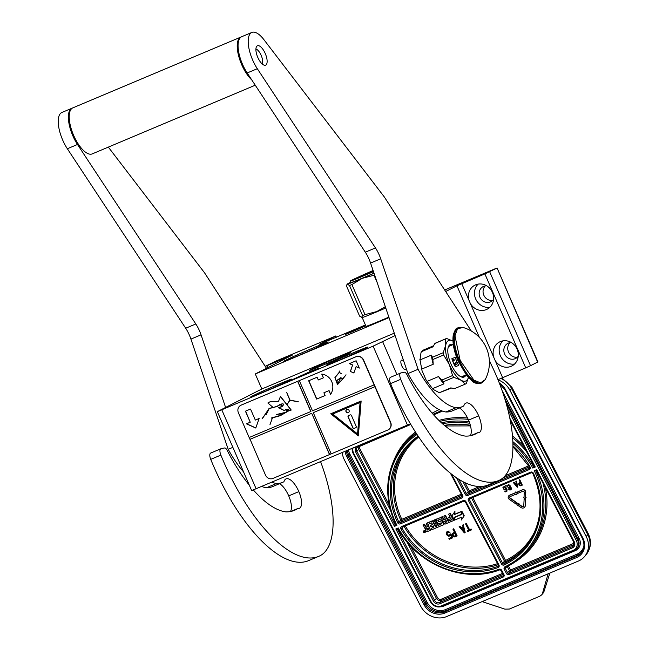 <?xml version="1.0" encoding="UTF-8"?>
<svg xmlns="http://www.w3.org/2000/svg" width="649" height="649" viewBox="0 0 649 649"><rect width="100%" height="100%" fill="white"/><g stroke="black" fill="none" stroke-linecap="round" stroke-linejoin="round"><path stroke-width="0.97" d="M365.793 325.839L353.551 331.185C346.168 334.267 343.727 335.135 346.217 333.805L365.525 325.214M345.146 334.446L346.217 333.805M314.643 347.288A24.273 0.633 156.5 0 1 328.264 341.999A24.273 0.633 156.5 0 1 297.356 356.074A24.273 0.633 156.5 0 1 283.743 361.363A24.273 0.633 156.5 0 1 314.643 347.288M537.64 362.101L497.077 267.972L537.932 361.931L530.525 365.712L525.731 367.861L484.876 273.902L456.937 285.795L445.668 291.523M484.876 273.902L496.785 268.142M497.077 267.972L444.67 289.973M336.077 337.342L335.533 336.085L319.592 344.213L365.419 324.979M335.533 336.085L277.009 360.617L265.214 366.32M265.271 366.409L292.423 355.06L255.284 373.97L261.815 388.986L394.284 333.172M389.027 317.612L255.284 373.97M469.049 300.463L470.355 303.464A13.483 12.363 -116.9 0 0 486.393 309.557A13.483 12.363 -116.9 0 0 487.131 309.216A13.483 12.363 -116.9 0 0 492.234 291.993A13.483 12.363 -116.9 0 0 475.644 284.838A13.483 12.363 -116.9 0 0 474.906 285.179A13.483 12.363 -116.9 0 0 469.049 300.463L461.739 283.645M493.735 357.242L495.041 360.244A13.483 12.363 -116.9 0 0 511.079 366.336A13.483 12.363 -116.9 0 0 511.818 365.995A13.483 12.363 -116.9 0 0 516.92 348.773A13.483 12.363 -116.9 0 0 500.33 341.609A13.483 12.363 -116.9 0 0 499.592 341.958A13.483 12.363 -116.9 0 0 493.735 357.242L470.355 303.464M525.731 367.861L497.978 379.665M485.33 285.868A8.494 7.788 -116.9 0 0 484.04 295.66A8.494 7.788 -116.9 0 0 492.713 300.39M510.017 342.648A8.494 7.788 -116.9 0 0 508.727 352.439A8.494 7.788 -116.9 0 0 517.399 357.169M439.089 409.592L432.145 413.129M410.452 423.805L251.666 490.579L217.342 411.636L373.118 346.152L395.095 335.574M478.167 284.1A13.483 12.363 -116.9 0 0 476.041 299.724A13.483 12.363 -116.9 0 0 489.914 307.22M502.853 340.879A13.483 12.363 -116.9 0 0 500.728 356.504A13.483 12.363 -116.9 0 0 514.608 364M493.565 299.384A8.494 7.788 63.1 0 1 490.912 301.696A8.494 7.788 63.1 0 1 490.449 301.907A8.494 7.788 -116.9 0 1 480 297.404A8.494 7.788 -116.9 0 1 483.221 286.558A8.494 7.788 -116.9 0 1 483.683 286.339A8.494 7.788 63.1 0 1 486.645 285.771M518.251 356.163A8.494 7.788 63.1 0 1 515.598 358.467A8.494 7.788 63.1 0 1 515.136 358.686A8.494 7.788 -116.9 0 1 504.695 354.176A8.494 7.788 -116.9 0 1 507.907 343.329A8.494 7.788 -116.9 0 1 508.37 343.118A8.494 7.788 63.1 0 1 511.331 342.55M217.342 411.636L261.815 388.986M338.202 357.323A22.48 0.592 156.5 0 1 350.809 352.431A22.48 0.592 156.5 0 1 322.196 365.46A22.48 0.592 156.5 0 1 309.589 370.352A22.48 0.592 156.5 0 1 338.202 357.323M279.224 383.997A22.48 0.592 156.5 0 1 291.831 379.105A22.48 0.592 156.5 0 1 263.218 392.134A22.48 0.592 156.5 0 1 250.611 397.026A22.48 0.592 156.5 0 1 279.224 383.997M355.206 351.985A22.48 0.592 156.5 0 1 367.821 347.085A22.48 0.592 156.5 0 1 339.2 360.122A22.48 0.592 156.5 0 1 326.593 365.014A22.48 0.592 156.5 0 1 355.206 351.985M310.709 371.301L292.65 379.527L312.915 371.05L318.667 368.21L310.709 371.301M406.209 368.462A5.095 2.028 -112.8 0 1 405.536 369.508A5.095 2.028 -112.8 0 1 401.747 365.736A5.095 2.028 -112.8 0 1 401.577 360.122A5.095 2.028 -112.8 0 1 403.775 361.258M509.822 496.777A0.982 0.876 -140.2 0 0 510.155 498.026L509.984 498.229A0.982 0.876 39.8 0 1 510.033 496.647L516.434 493.954L516.766 494.595L517.61 492.729L515.712 491.942L516.052 492.583L509.384 495.398A2.418 2.174 -140.2 0 0 509.262 499.308L516.19 504.168L516.912 503.097L509.984 498.229M500.72 378.416A19.981 17.945 39.8 0 1 511.509 388.402L509.936 390.292L586.193 536.528A19.981 17.945 -140.2 0 1 584.652 556.444L586.225 554.554A19.981 17.945 39.8 0 0 587.767 534.646L586.193 536.528M509.936 390.292A19.981 17.945 -140.2 0 0 498.067 379.876M342.25 452.564A19.981 17.945 -140.2 0 0 344.465 460.019L420.722 606.255A19.981 17.945 -140.2 0 0 446.682 616.55L578.389 561.052A19.981 17.945 -140.2 0 0 584.652 556.444M482.126 601.615L504.906 609.143L509.384 609.046L539.806 596.228L541.655 594.882L543.992 591.507L549.865 573.075M543.992 591.507A5.995 5.387 39.8 0 1 543.091 593.162L541.655 594.882M542.491 593.308L548.113 573.813M397.415 529.178L434.579 600.447L433.451 601.136A4.997 4.486 -140.2 0 0 439.941 603.716L503.178 577.066A1.996 1.793 -140.2 0 0 503.957 574.616L501.701 570.284A1.996 1.793 -140.2 0 0 499.178 569.23A80.411 72.234 -140.2 0 1 398.283 527.945L398.194 528.821L397.318 529.211L398.121 528.878M397.399 529.154L395.825 528.976L433.451 601.136M357.039 446.334A4.997 4.486 39.8 0 0 355.741 452.118L394.462 526.363L395.679 524.149M395.922 524.473L395.922 524.652C382.934 495.357 385.401 468.984 403.313 445.522A81.417 73.134 -140.2 0 0 395.922 524.473L396.92 525.333A80.411 72.234 -140.2 0 1 417.072 434.441M535.75 470.866L534.184 470.679A80.411 72.234 -140.2 0 1 504.946 566.796A1.996 1.793 39.8 0 0 504.232 569.222L506.496 573.554A1.996 1.793 39.8 0 0 509.092 574.576L572.321 547.934A4.997 4.486 39.8 0 0 574.276 541.801L536.65 469.641L536.536 470.533L535.66 470.923L536.472 470.582M512.953 443.494A80.411 72.234 -140.2 0 1 532.821 468.067L534.013 465.868M509.903 418.354L535.287 467.029L534.265 466.363L510.309 420.422M425.273 532.229A1.022 0.917 -140.2 0 0 425.517 531.069A1.022 0.917 -140.2 0 0 423.756 530.963M427.561 526.501L426.636 526.891A0.641 0.576 -140.2 0 1 425.801 526.558L424.519 524.1L423.221 524.643L424.405 527.791A0.957 0.86 -140.2 0 0 425.647 528.286A0.957 0.86 -140.2 0 0 425.273 529.462L426.271 531.369A0.641 0.576 -140.2 0 0 427.099 531.701L430.717 530.176L427.878 524.465L431.569 522.883L432.688 524.562L430.319 525.552L431.017 526.899L433.386 525.901L433.97 527.029L431.155 528.473L431.804 529.722L443.235 524.903A0.641 0.576 -140.2 0 0 443.486 524.116L442.018 521.309A0.641 0.576 -140.2 0 0 441.19 520.977L438.513 521.845L437.832 520.271L441.523 518.689L444.395 523.735A0.641 0.576 -140.2 0 0 445.23 524.059L453.026 520.774A0.641 0.576 -140.2 0 0 453.278 519.995L449.944 513.602L448.646 514.154L450.219 517.172L447.242 518.421L447.948 519.768L450.917 518.51L451.412 519.938L448.126 521.325L445.149 515.622L443.851 516.166L445.425 519.192L443.721 519.906L442.44 517.448A0.641 0.576 -140.2 0 0 441.604 517.115L436.298 519.354A0.641 0.576 -140.2 0 0 436.047 520.141L437.734 523.386A0.641 0.576 -140.2 0 0 438.57 523.719L441.247 522.843L441.726 523.767L438.326 525.236L435.349 519.533L434.051 520.084L436.745 526.12L435.438 526.663L432.761 521.52A0.641 0.576 -140.2 0 0 431.926 521.196L426.62 523.435A0.641 0.576 -140.2 0 0 426.369 524.214L427.65 526.68L426.352 527.223A0.641 0.576 39.8 0 1 425.525 526.899L424.235 524.433L422.937 524.984M436.647 525.941L435.722 526.331L433.037 521.188A0.641 0.576 -140.2 0 0 432.21 520.855L426.896 523.094A0.641 0.576 -140.2 0 0 426.596 523.443M436.574 519.013A0.641 0.576 -140.2 0 0 436.274 519.362L441.604 517.115M445.336 519.013L444.005 519.573L442.715 517.107A0.641 0.576 -140.2 0 0 441.888 516.782M451.526 519.671L448.402 520.985L445.433 515.282L443.851 516.166M450.13 516.993L447.242 518.421M453.326 520.433A0.641 0.576 -140.2 0 0 453.554 519.654L450.228 513.262L448.646 514.154M443.535 524.554A0.641 0.576 -140.2 0 0 443.77 523.784L442.302 520.969A0.641 0.576 -140.2 0 0 441.466 520.636L439.105 521.634L438.091 520.174M433.986 527.061L431.155 528.473M432.591 524.376L430.319 525.552M430.717 530.176L427.861 524.7M461.504 514.332L454.746 517.099M464.246 515.785L463.97 516.125L461.585 511.566L461.496 514.552L454.738 517.399L454.649 520.092L461.415 517.245L461.325 520.019L464.246 515.785L461.869 511.225L454.86 514.178L454.941 511.444L452.02 515.679L454.381 520.206L454.47 517.212L461.228 514.365L461.317 511.68L454.576 514.519L454.665 511.777M468.724 530.03L467.175 530.809L467.564 531.547L471.361 529.949L470.971 529.211L469.373 529.884L466.128 523.662L465.528 523.913L468.773 530.136L467.175 530.809M471.361 529.949L471.142 529.008L469.543 529.681L466.298 523.459L465.528 523.913M463.029 527.004L461.228 527.767L459.906 526.152L459.135 526.607L464.368 532.902L465.163 532.561L463.135 524.927L462.534 525.179L463.061 527.126L461.066 527.962L459.735 526.355L459.135 526.607M465.163 532.561L463.305 524.725L462.534 525.179M454.511 532.221L452.345 533.446L452.629 535.855L454.203 536.999L457.172 535.928L453.546 528.967L452.945 529.219L454.568 532.326L452.345 533.446M457.172 535.928L453.708 528.765L452.945 529.219M452.678 537.826L450.836 533.77L448.881 535.449L447.518 534.938L446.901 533.754L447.331 532.488L449.976 532.634L448.126 531.426L446.95 531.742L446.261 532.756L446.763 534.898L448.686 536.252L449.862 535.936L450.552 534.922L451.793 537.291L448.897 538.516L449.278 539.254L452.678 537.826L450.666 533.973L449.968 534.265M451.736 537.185L448.897 538.516M450.284 535.579L450.601 535.011M449.976 532.634L448.297 531.223L446.528 532.099M449.814 534.825L448.118 535.092L447.202 534.038L447.161 532.651M523.573 506.212A1.395 1.257 -140.2 0 1 521.885 506.269L518.6 503.957L518.957 503.421L516.888 503.867L517.342 505.774L517.732 505.246M524.676 507.137A2.839 2.547 -140.2 0 0 525.309 505.595L525.528 499.113L524.149 498.919L523.759 505.603A1.395 1.257 39.8 0 1 521.715 506.471L518.429 504.159L518.794 503.624L516.888 503.867M526.112 497.669L525.585 497.377L525.763 492.218A2.418 2.174 -140.2 0 0 522.348 489.8L517.618 491.926L518.275 493.175L522.834 491.252A0.982 0.876 39.8 0 1 524.214 492.234L524.043 497.394L523.354 497.296L524.684 498.83L526.112 497.669L525.422 497.58L525.593 492.421A2.418 2.174 -140.2 0 0 522.177 490.003L517.618 491.926M524.051 497.166L523.354 497.296M516.19 504.168L517.083 502.894L510.155 498.026M515.996 492.477L509.546 495.195A2.418 2.174 -140.2 0 0 508.711 495.852M516.766 494.595L517.78 492.526L515.712 491.942M520.328 482.304L518.738 483.245L518.957 485.046L520.133 485.906L522.331 485.119L519.606 479.895L519.168 480.082L520.384 482.418L518.738 483.245M522.331 485.119L519.776 479.692L519.168 480.082M516.206 482.824L514.933 483.359L513.943 482.15L513.327 482.54L517.237 487.269L517.821 487.018L516.279 481.298L515.841 481.485L516.239 482.937L514.762 483.562L513.773 482.353L513.327 482.54M517.821 487.018L516.45 481.096L515.841 481.485M511.047 489.735L511.258 487.894L510.041 485.557L508.605 484.535L507.129 485.695L508.41 488.137L509.749 488.113L510.268 487.221L510.682 489.216L508.767 489.346L510.009 490.173L511.242 489.249L510.349 486.507L508.978 484.917L507.331 485.201M510.057 487.845L510.333 487.334M506.228 486.206L506.106 485.452L505.571 485.809L506.228 486.206L505.571 485.809M506.837 491.512L507.047 489.662L505.831 487.334L504.395 486.312L502.918 487.464L504.2 489.914L505.539 489.89L506.058 488.989L506.471 490.985L504.557 491.115L505.798 491.95L507.031 491.025L506.139 488.283L504.768 486.685L503.121 486.977M506.463 490.993L504.557 491.115M505.847 489.622L506.123 489.111M425.233 531.401A1.022 0.917 -140.2 0 0 423.513 532.131A1.022 0.917 -140.2 0 0 425.233 531.401M435.349 519.533L433.767 520.417M438.326 525.236L438.043 525.568L435.073 519.873M441.726 523.767L438.043 525.568M461.325 520.019L463.97 516.125M517.342 505.774L517.707 505.23L520.993 507.542A2.839 2.547 -140.2 0 0 525.138 505.798L525.357 499.308L523.978 499.122M509.303 488.981L508.767 489.346M509.627 489.257L509.132 489.184M509.96 489.387L509.457 489.46M510.244 489.403L509.798 489.589M510.682 489.216L510.073 489.606M424.405 532.521L423.659 531.304L424.511 531.62L424.397 530.996L425.046 532.245L424.592 532.18M426.515 528.797L428.348 528.018L429.054 529.357L427.415 530.046L426.515 528.797M444.419 521.252L446.123 520.53L446.699 521.901L445.319 522.502L444.419 521.252M461.471 528.513L463.272 527.759L464.457 532.139L461.471 528.513M455.03 533.218L456.19 535.441L453.911 536.22L452.905 534.289L455.03 533.218M520.725 483.083L521.601 484.746L519.914 485.322L519.159 483.878L520.725 483.083M515.071 483.976L516.401 483.416L517.294 486.693L515.071 483.976M507.883 487.139L507.583 486.044L508.37 485.306L509.733 486.361L509.692 487.326L509.011 487.748L507.713 486.807M503.673 488.908L503.648 487.302L504.443 487.099L505.352 487.797L505.587 488.786L504.8 489.524L503.502 488.575M428.957 529.178L427.415 530.046M426.888 528.635L427.691 529.714M446.731 521.691L445.319 522.502M444.792 521.09L445.603 522.169M464.295 531.531L461.723 528.408M456.133 535.336L454.292 536.244M454.462 536.042L453.911 536.22M454.081 536.017L453.562 536.009M453.724 535.806L453.229 535.603M453.4 535.401L452.994 535.157M521.545 484.641L520.198 485.338M520.36 485.136L519.914 485.322M520.084 485.119L519.654 485.16M519.817 484.957L519.403 484.86M517.131 486.085L515.314 483.87M509.692 487.334L509.011 487.748M509.181 487.545L508.735 487.732M508.905 487.529L508.394 487.602M508.565 487.399L508.135 487.44M505.482 489.103L504.8 489.524M504.971 489.322L504.524 489.5M504.695 489.297L504.184 489.37M504.354 489.176L503.924 489.216M424.714 531.612L424.308 532.002M374.611 274.981A29.968 0.787 156.5 0 1 374.002 275.249L377.158 282.518M374.027 273.261A26.974 0.706 156.5 0 1 362.272 278.316L374.002 275.249M385.774 307.999A26.471 0.69 156.5 0 1 377.02 311.739A26.471 0.69 -23.5 0 1 362.207 317.523L359.611 316.136L346.525 286.055L347.329 284.189L349.511 285.503A29.968 0.787 -23.5 0 0 351.92 284.554L362.272 278.316A26.974 0.706 -23.5 0 1 347.329 284.189L346.915 284.465M388.978 317.483A26.074 0.681 156.5 0 1 381.141 320.825A26.074 0.681 -23.5 0 1 366.531 326.52L366.012 326.309A26.471 0.69 -23.5 0 0 380.841 320.533A26.471 0.69 156.5 0 0 388.856 317.11M362.174 317.523L365.995 326.301A26.471 0.69 -23.5 0 0 366.012 326.309M361.566 317.45L362.588 315.584A29.968 0.787 -23.5 0 0 364.998 314.635L376.728 311.569L385.319 306.669M364.998 314.635L351.92 284.554M362.588 315.584L349.511 285.503M350.922 282.128A26.974 0.706 -23.5 0 0 347.15 284.148A26.974 0.706 -23.5 0 0 347.329 284.189M373.443 271.517A17.977 0.471 156.5 0 1 364.835 275.225A17.977 0.471 -23.5 0 1 354.743 279.135A17.977 0.471 -23.5 0 1 373.143 270.633M373.102 270.511A22.674 0.592 -23.5 0 0 350.444 281.009L351.077 282.477A22.674 0.592 -23.5 0 0 363.797 277.537A22.674 0.592 156.5 0 0 373.994 273.156M350.444 281.009A22.674 0.592 -23.5 0 0 363.164 276.076A22.674 0.592 156.5 0 0 373.483 271.639M451.542 388.061L439.316 392.718L432.956 389.278L426.142 380.119L427.091 381.385L438.57 376.542L441.807 380.079A24.67 9.832 67.2 0 0 443.137 381.872L453.894 377.337L460.912 380.168A21.977 8.762 67.2 0 0 465.998 380.874A21.977 8.762 67.2 0 0 468.391 377.604M468.424 377.637L466.193 383.64A24.67 9.832 -112.8 0 1 465.755 383.908A24.67 9.832 -112.8 0 1 465.495 384.021A24.67 9.832 -112.8 0 1 465.284 384.103L454.527 388.637A24.67 9.832 67.2 0 0 454.738 388.556A24.67 9.832 67.2 0 0 454.949 388.459M452.953 340.96A21.977 8.762 67.2 0 0 445.733 345.268L445.644 338.924L434.887 343.459L432.956 346.842L421.477 351.677L420.974 352.764L420.017 359.919L431.496 355.084L432.437 357.258L443.194 352.723A24.67 9.832 67.2 0 0 443.624 354.979L449.4 364.689L452.564 375.544A24.67 9.832 67.2 0 0 453.894 377.337M426.142 380.119L422.02 370.644L419.846 359.124M449.4 364.689A21.977 8.762 67.2 0 1 445.733 345.268L443.194 352.723M421.477 351.677L423.326 350.087L433.5 345.795M453.562 341.293L446.553 338.462A24.67 9.832 -112.8 0 0 446.342 338.543L435.584 343.078A24.67 9.832 -112.8 0 0 434.887 343.459M443.137 381.872L443.997 383.835L432.518 388.678L432.956 389.278M439.316 392.718L450.804 387.883L454.527 388.637M449.416 364.73A21.977 8.762 67.2 0 0 460.912 380.168L465.284 384.103M432.518 388.678L427.091 381.385M441.807 380.079L452.564 375.544M422.02 370.644L421.745 369.094L433.232 364.259L432.867 359.514L443.624 354.979M421.745 369.094L420.017 359.919M433.232 364.259A22.975 9.159 -112.8 0 1 431.496 355.084M432.867 359.514A24.67 9.832 -112.8 0 1 432.437 357.258M445.644 338.924A24.67 9.832 -112.8 0 1 446.342 338.543M453.189 344.554A17.685 7.05 -112.8 0 0 450.365 344.432A17.685 7.05 -112.8 0 0 450.941 363.927A17.685 7.05 67.2 0 0 464.1 377.02A17.685 7.05 67.2 0 0 465.982 374.927M438.57 376.542A22.975 9.159 67.2 0 0 443.997 383.835M463.102 377.247A17.685 7.05 67.2 0 0 464.124 375.714M449.514 344.992A17.685 7.05 -112.8 0 1 451.331 345.333M462.283 377.199A20.078 8.007 67.2 0 0 462.348 376.842A0.998 0.868 -153.6 0 0 462.794 377.247M255.244 85.206L92.231 153.894A24.97 9.954 -112.8 0 1 73.645 135.398A24.97 9.954 67.2 0 1 72.842 107.864L240.852 37.074A24.97 9.954 67.2 0 0 241.655 64.608A24.97 9.954 -112.8 0 0 251.755 79.908M241.282 36.92A24.97 9.954 67.2 0 0 240.852 37.074M255.909 49.024A8.494 3.383 67.2 0 1 256.533 49.267A8.494 3.383 67.2 0 1 261.166 55.352A8.494 3.383 -112.8 0 1 262.472 63.367A8.494 3.383 -112.8 0 1 262.212 63.975M471.296 331.014L384.33 196.972L263.9 39.646A24.97 9.954 67.2 0 0 251.828 32.45L241.696 36.717A24.97 9.954 67.2 0 0 247.18 72.972L365.33 252.201A19.981 7.966 67.2 0 1 370.579 263.064L407.937 373.564A69.127 27.558 67.2 0 0 445.871 411.985L456.004 407.718A89.505 35.679 67.2 0 0 462.51 406.574A89.505 35.679 67.2 0 0 463.435 406.144A89.505 35.679 67.2 0 0 463.775 405.966A17.182 6.847 -112.8 0 1 465.885 403.11A17.182 6.847 -112.8 0 1 478.678 415.839A15.187 6.052 -112.8 0 1 479.327 432.502A15.187 6.052 -112.8 0 1 479.165 432.575A15.187 6.052 -112.8 0 1 477.656 432.729A119.87 47.783 -112.8 0 1 475.539 433.986A119.87 47.783 -112.8 0 1 474.297 434.554A119.87 47.783 -112.8 0 1 465.179 436.079A99.492 39.662 -112.8 0 1 406.964 374.676A3.999 1.59 67.2 0 0 404.359 372.218L400.798 372.972A5.995 2.393 67.2 0 0 400.628 373.029A5.995 2.393 67.2 0 0 400.693 379.324A127.861 50.971 67.2 0 0 498.627 480.552A127.861 50.971 67.2 0 0 499.949 479.944A95.898 38.226 67.2 0 0 489.37 360.925M470.647 435.682L477.656 432.729M459.354 407.905A17.182 6.847 -112.8 0 1 468.546 420.106A15.187 6.052 -112.8 0 1 470.282 435.755M445.871 411.985A89.505 35.679 67.2 0 0 452.377 410.841L462.51 406.574M400.693 379.324L390.56 383.6A127.861 50.971 67.2 0 0 488.494 484.827L498.627 480.552M390.56 383.6A5.995 2.393 -112.8 0 1 390.495 377.296A5.995 2.393 -112.8 0 1 390.666 377.239M407.937 373.564L418.07 369.297A69.127 27.558 67.2 0 0 456.004 407.718M251.828 32.45A24.97 9.954 67.2 0 0 257.312 68.705L375.463 247.934A19.981 7.966 -112.8 0 1 380.712 258.797L418.07 369.297M257.329 45.819A10.522 4.194 -112.8 0 1 257.434 45.771A10.522 4.194 -112.8 0 1 265.327 53.697A10.522 4.194 -112.8 0 1 265.717 65.111A10.522 4.194 -112.8 0 1 265.603 65.16A10.522 4.194 -112.8 0 1 257.718 57.234A10.522 4.194 -112.8 0 1 257.329 45.819M261.774 486.466A69.127 27.558 67.2 0 0 266.398 487.764L276.531 483.497A89.505 35.679 67.2 0 0 282.68 482.345A89.505 35.679 67.2 0 0 283.605 481.915A89.505 35.679 67.2 0 0 283.946 481.736A17.182 6.847 -112.8 0 1 286.055 478.881A17.182 6.847 -112.8 0 1 298.848 491.609A15.187 6.052 -112.8 0 1 299.497 508.272A15.187 6.052 -112.8 0 1 299.335 508.345A15.187 6.052 -112.8 0 1 297.826 508.5A119.87 47.783 -112.8 0 1 295.709 509.757A119.87 47.783 -112.8 0 1 294.468 510.325A119.87 47.783 -112.8 0 1 285.836 511.866A99.492 39.662 -112.8 0 1 253.37 489.987M290.817 511.453L297.826 508.5M279.524 483.675A17.182 6.847 -112.8 0 1 288.716 495.877A15.187 6.052 -112.8 0 1 290.452 511.526M266.398 487.764A89.505 35.679 67.2 0 0 272.548 486.612L282.68 482.345M72.428 108.067A24.97 9.954 67.2 0 0 71.998 108.221L61.866 112.488A24.97 9.954 67.2 0 0 67.35 148.743L185.687 328.24A19.981 7.966 67.2 0 1 190.928 339.103L228.188 449.319A69.127 27.558 67.2 0 0 243.562 471.937M249.33 485.201A99.492 39.662 -112.8 0 1 227.215 450.422A3.999 1.59 67.2 0 0 224.611 447.964L220.968 448.743A5.995 2.393 67.2 0 0 220.798 448.8A5.995 2.393 67.2 0 0 220.863 455.095L210.73 459.37A127.861 50.971 67.2 0 0 308.673 560.598L318.797 556.323A127.861 50.971 67.2 0 0 320.119 555.714A95.898 38.226 67.2 0 0 320.598 461.682M210.73 459.37A5.995 2.393 -112.8 0 1 210.665 453.067A5.995 2.393 -112.8 0 1 210.836 453.01M271.907 482.199A69.127 27.558 67.2 0 0 276.531 483.497M228.188 449.319L232.869 447.348M71.998 108.221A24.97 9.954 67.2 0 0 77.482 144.476L195.811 323.973A19.981 7.966 -112.8 0 1 201.06 334.835L225.592 407.402M266.479 368.275L204.5 272.742L108.334 147.112M220.863 455.095A127.861 50.971 67.2 0 0 318.797 556.323M455.987 363.919L456.425 364.779L456.961 364.081L456.369 364.649M456.442 364.77L456.831 364.008M463.159 327.502A36.563 36.563 0 0 1 485.152 379.697L480.568 382.853L473.916 380.119L460.157 360.422L454.957 335.817L457.569 328.702L463.159 327.502L457.756 327.988A29.968 11.95 -112.8 0 0 458.721 361.031A29.968 11.95 -112.8 0 0 481.031 383.226C473.113 384.403 472.521 380.849 467.41 376.509L458.162 361.25C453.894 351.125 452.248 342.453 453.221 335.233C454.779 330.114 456.296 327.704 457.756 327.988M451.85 358.71A16.485 6.571 67.2 0 0 453.391 362.864A16.485 6.571 67.2 0 0 455.363 366.79L458.738 365.363A16.485 6.571 67.2 0 1 456.766 361.436A16.485 6.571 67.2 0 1 455.225 357.291L451.85 358.71L455.363 366.79M462.226 376.525A17.482 6.969 -112.8 0 1 461.893 377.11M457.091 363.992L457.269 362.921L456.498 362.791L457.334 363.286L456.904 364.016L457.44 363.367L456.474 362.807M455.574 362.807L456.434 362.864L455.509 362.677L455.768 363.813L455.525 362.929M455.89 363.764L455.549 362.913M456.304 362.767L455.517 362.669M455.03 363.042L454.276 363.359L454.99 363.635L455.03 363.042L454.276 363.359M455.046 363.61L455.006 363.051M455.249 364.284L455.338 363.789L454.665 363.951L454.933 364.397L455.403 363.967L454.787 363.846M455.566 364.267L454.844 364.673L455.63 364.9L455.087 365.225L455.817 364.916L455.03 364.876L455.566 364.267L454.811 364.592M455.817 364.916L455.046 364.86L455.541 364.284M453.424 360.268A0.503 0.454 -116.9 0 0 454.268 359.911A0.503 0.454 -116.9 0 0 453.424 360.268M455.071 365.136L455.63 364.9M455.314 364L454.722 364.13L455.314 364M388.191 429.841A5.995 5.492 -116.9 0 0 388.297 429.784A5.995 5.492 -116.9 0 0 390.649 422.312L363.57 360.033A5.995 5.492 -116.9 0 0 356.114 356.674L241.298 405.057A5.995 5.492 -116.9 0 0 240.974 405.203A5.995 5.492 -116.9 0 0 240.868 405.26M374.911 386.699L313.272 412.667L331.193 453.878L387.761 430.044A5.995 5.492 -116.9 0 0 388.086 429.898A5.995 5.492 -116.9 0 0 390.438 422.418L363.359 360.146A5.995 5.492 -116.9 0 0 355.903 356.788L297.794 381.255L310.936 411.482L249.159 437.515L238.41 412.796A5.995 5.492 -116.9 0 1 240.755 405.317L240.974 405.203M249.305 437.458L265.482 475.068A5.995 5.492 -116.9 0 0 272.937 478.427L331.193 453.87M297.794 381.255L241.087 405.163A5.995 5.492 -116.9 0 0 240.755 405.317M359.311 368.105L356.123 360.779L349.373 363.627L352.585 365.071L350.355 371.431L353.867 373.013L356.098 366.661L359.311 368.105M316.639 399.086L325.084 395.533L323.892 392.783L328.954 390.649L330.584 394.405C335.858 386.423 331.477 375.422 321.75 374.075L323.38 377.832L318.31 379.965L317.118 377.215L308.673 380.776L316.639 399.086L325.076 395.517M346.055 374.838L342.68 378.919L340.782 377.661L336.888 380.419L337.439 384.427L335.022 377.621L339.216 372.51L341.131 373.54L339.322 372.388L339.265 371.058L339.143 372.404L334.925 377.54L337.504 384.541L336.977 380.517L340.847 377.775L342.745 379.024L346.055 374.838M337.699 384.167L342.729 379.073L337.788 384.281M299.335 380.622L312.477 410.841L374.108 384.873M313.272 412.667L375.049 386.634M358.353 435.933L361.136 400.985L330.747 413.786L358.353 435.933M250.1 439.276L311.731 413.308L329.651 454.519M329.505 454.592L311.731 413.308M249.954 439.349L311.585 413.381M246.425 423.829L255.779 428.04L259.138 418.467L255.317 420.073L250.522 409.04L245.436 411.182L250.238 422.215L246.425 423.829M289.13 410.598L280.425 415.636L271.566 418.143M273.115 407.442L269.124 408.367L262.253 418.751L265.701 413.786L266.058 414.971L269.205 408.554L277.188 406.469L281.114 404.116L282.274 406.323L278.632 407.572L284.44 410.663L286.12 409.438L288.562 409.3L287.556 409.608L287.361 411.45L286.055 412.229L276.45 414.508L282.566 413.697L279.792 415.563L271.558 417.948M291.247 410.038L280.538 396.482M278.599 401.277L269.854 401.869L267.859 402.98L273.132 407.467L277.009 406.339L280.206 404.303L282.007 406.688L278.64 407.799L284.262 410.533L285.941 409.308L289.089 410.606L291.133 410.095L280.409 396.547L278.567 401.293L269.854 401.869M269.992 424.6L272.483 417.802M286.826 404.611L289.989 400.303L298.28 401.715L290.014 400.117L286.728 392.548L289.835 400.182L287.101 404.684M297.648 381.328L310.79 411.547M356.098 366.661L359.238 367.934M350.355 371.431L353.908 372.899M352.585 365.071L350.492 371.358M349.527 363.562L352.723 365.006M308.827 380.712L316.785 399.013M323.38 377.832L321.945 374.124M328.954 390.649L330.674 394.211M323.892 392.783L329.1 390.576M339.143 372.404L334.998 377.499L337.512 384.533M340.952 377.726L342.753 379.016M339.33 371.025L339.216 372.364M339.216 372.51L341.196 373.508M345.99 374.806L342.68 378.919M340.855 377.629L337.439 384.427M342.583 379.097L337.772 384.135M330.893 413.721L358.37 435.763M246.579 423.765L255.82 427.926M250.238 422.215L245.582 411.117M272.84 417.68L280.652 415.514M283.848 413.332L282.566 413.697M282.623 413.673L280.482 415.173M273.051 417.348L271.615 417.924M276.49 414.703L286.753 412.074M286.055 409.251L284.343 410.493L285.982 409.284M278.827 407.702L282.015 406.68M277.099 406.282L280.36 404.23L277.091 406.298M269.197 408.335L266.049 414.954M269.205 408.554L277.261 406.428M280.522 404.376L282.274 406.323M278.681 407.548L284.505 410.622M286.12 409.438L286.736 411.847M287.361 411.45L287.637 409.787L288.764 409.446C289.235 410.322 288.829 410.955 287.539 411.336M282.477 406.193L281.333 404.035C283.816 403.5 284.181 404.23 282.42 406.217M287.677 409.551L287.418 411.417M281.171 404.092L282.331 406.29M265.749 413.502L262.123 418.646M289.835 400.182L286.963 404.538M286.696 392.564L289.981 400.117M289.989 400.303L298.272 401.812M332.742 414.013L360.211 402.437L357.696 434.035L332.742 414.013M287.637 409.787L288.821 409.422M332.604 414.086L360.211 402.437M360.073 402.51L357.558 434.108M349.057 410.428A1.801 1.647 -116.9 0 0 346.728 409.462A1.801 1.647 -116.9 0 0 346.022 411.709A1.801 1.647 -116.9 0 0 348.359 412.667A1.801 1.647 -116.9 0 0 349.057 410.428M355.782 427.723A0.998 0.917 -116.9 0 0 356.228 426.45L351.45 415.465A0.998 0.917 -116.9 0 0 350.209 414.906L348.521 415.62A0.998 0.917 -116.9 0 0 348.075 416.885L352.853 427.878A0.998 0.917 -116.9 0 0 354.094 428.437L355.887 427.675M346.801 409.43A1.801 1.647 -116.9 0 0 348.424 412.634M348.537 415.611A0.998 0.917 -116.9 0 0 348.213 416.812L352.991 427.805A0.998 0.917 -116.9 0 0 354.24 428.364L355.903 427.659M456.937 285.795L479.4 337.448M489.338 360.292L491.139 364.438M495.041 360.244L502.594 377.604M530.525 365.712L489.671 271.753M267.875 367.569L267.055 365.679M396.945 374.578L382.723 341.861M407.442 425.095L373.118 346.152M256.152 488.843L221.828 409.9M511.509 388.402L587.767 534.646A9.986 1.85 152.5 0 0 588.189 533.583L511.931 387.348A9.986 1.85 152.5 0 1 511.509 388.402M499.284 382.926A15.982 14.359 39.8 0 1 505.474 389.627L582.818 537.956A15.982 14.359 39.8 0 1 576.572 557.572L444.865 613.07A15.982 14.359 39.8 0 1 424.097 604.836L346.753 456.507A15.982 14.359 39.8 0 1 345.073 451.371M505.474 389.627L504.906 389.643M582.818 537.956L582.258 537.972M582.323 538.11A14.984 13.459 39.8 0 1 581.098 552.907A14.984 13.459 39.8 0 1 576.401 556.363L444.695 611.861A14.984 13.459 39.8 0 1 425.225 604.138L347.872 455.809A14.984 13.459 39.8 0 1 346.29 450.86M576.572 557.572L576.401 556.363L577.245 555.357L445.539 610.847A14.984 13.459 39.8 0 1 426.069 603.132L348.716 454.803A14.984 13.459 39.8 0 1 347.223 450.463M444.865 613.07L445.368 609.638A13.986 12.566 39.8 0 1 427.188 602.434L424.097 604.836M346.753 456.507L349.843 454.105A13.986 12.566 39.8 0 1 348.432 449.96M581.504 552.396A14.984 13.459 39.8 0 1 577.245 555.357L577.075 554.149L445.368 609.638M583.905 545.76A13.986 12.566 39.8 0 1 577.075 554.149M427.188 602.434L349.843 454.105M440.931 606.815A9.986 8.972 -140.2 0 0 443.551 606.158L575.257 550.668A9.986 8.972 -140.2 0 0 579.159 538.402L502.237 390.885M352.083 448.418A9.986 8.972 -140.2 0 0 352.115 448.921M579.159 538.402L578.032 539.1L504.808 398.681M573.757 550.936L442.131 606.417L573.838 550.928L577.342 548.056A8.989 8.072 -140.2 0 0 578.032 539.1L577.415 539.838A8.989 8.072 39.8 0 1 576.718 548.803A8.989 8.072 39.8 0 1 573.903 550.871L573.164 550.344L441.458 605.833A7.991 7.18 39.8 0 1 431.074 601.72L353.729 453.391A7.991 7.18 39.8 0 1 353.024 448.021M506.163 403.199L577.415 539.838L576.288 540.528A7.991 7.18 39.8 0 1 573.164 550.344M353.729 453.391L353.161 453.408A8.989 8.072 39.8 0 1 352.188 448.378M507.778 409.146L576.288 540.528M430.514 601.737L430.474 601.842C433.37 606.385 437.256 607.91 442.131 606.417L441.458 605.833M352.164 448.386L353.121 453.513L430.474 601.842L431.074 601.72M398.283 527.945L395.825 528.976M394.462 526.363L396.92 525.333M536.65 469.641L534.184 470.679M469.754 423.27A80.411 72.234 -140.2 0 0 442.569 423.773M441.442 410.695L433.094 414.216M532.821 468.067L535.287 467.029M401.715 526.493L463.281 500.557A1.996 1.793 39.8 0 1 465.877 501.588L498.976 565.06A1.996 1.793 39.8 0 1 498.116 567.542A78.415 70.441 39.8 0 1 400.977 529.024A1.996 1.793 39.8 0 1 401.715 526.493L402.388 527.077L463.865 501.15M501.507 563.989L468.408 500.517A1.996 1.793 39.8 0 1 469.186 498.067L530.752 472.123A1.996 1.793 39.8 0 1 533.389 473.235A78.415 70.441 39.8 0 1 504.184 564.987A1.996 1.793 39.8 0 1 501.507 563.989L502.634 563.3L469.535 499.827A0.998 0.9 39.8 0 1 469.803 498.659M512.986 445.904A78.415 70.441 39.8 0 1 530.128 466.98A1.996 1.793 39.8 0 1 529.389 469.511L467.832 495.455A1.996 1.793 39.8 0 1 465.228 494.424L456.523 477.721M444.435 425.371A78.415 70.441 39.8 0 1 470.347 425.241M451.509 474.03L462.696 495.495A1.996 1.793 39.8 0 1 461.918 497.945L400.352 523.881A1.996 1.793 39.8 0 1 397.715 522.778A78.415 70.441 39.8 0 1 418.167 436.096M499.876 569.773L499.178 569.23M501.142 570.309L501.701 570.284M503.397 574.633L503.957 574.616M439.941 603.716L439.771 602.507L441.571 600.349A3.999 3.586 39.8 0 1 436.379 598.289L434.579 600.447A3.999 3.586 -140.2 0 0 439.771 602.507L503.007 575.866L503.178 577.066M503.462 575.314L503.007 575.866A0.998 0.9 -140.2 0 0 503.454 574.771M355.741 452.118L356.869 451.42A3.999 3.586 39.8 0 1 357.177 447.445A3.999 3.586 39.8 0 1 358.289 446.585M395.849 524.506L395.136 524.806L356.869 451.42L358.67 449.262A3.999 3.586 39.8 0 1 358.313 446.593M357.721 446.041L358.362 446.569L410.825 424.438L357.177 447.445M416.463 433.508A81.417 73.134 -140.2 0 0 403.313 445.522L405.114 443.364A81.417 73.134 -140.2 0 1 416.09 432.924M574.276 541.801L573.716 541.826M573.781 541.956A3.999 3.586 39.8 0 1 573.408 545.809A3.999 3.586 39.8 0 1 572.15 546.726L508.913 573.375A0.998 0.9 39.8 0 1 507.615 572.856L505.36 568.524A0.998 0.9 39.8 0 1 505.603 567.38M572.321 547.934L572.15 546.726L573.951 544.568L510.714 571.217A0.998 0.9 39.8 0 1 509.416 570.698L507.267 566.569M509.092 574.576L508.913 573.375L510.714 571.217L510.544 570.009L506.496 573.554M504.232 569.222L506.796 566.812M504.946 566.796A0.998 0.406 64.5 0 0 505.652 567.364A0.998 0.406 64.5 0 0 505.717 567.315A81.417 73.134 -140.2 0 0 528.359 549.817A81.417 73.134 -140.2 0 0 535.758 470.882M441.434 422.75A81.417 73.134 39.8 0 1 469.268 421.882M512.888 441.685A81.417 73.134 39.8 0 1 533.478 466.509L534.192 466.209M442.488 411.101L433.637 414.833L442.521 411.109M463.281 500.557L464.019 501.093M465.877 501.588L465.317 501.604M498.976 565.06L498.416 565.076M498.473 565.214A0.998 0.9 39.8 0 1 497.986 566.317A77.418 69.54 39.8 0 1 402.08 528.294A0.998 0.9 39.8 0 1 402.331 527.093M498.116 567.542L498.481 565.725M400.977 529.024L403.483 526.615M468.408 500.517L470.874 498.221M469.186 498.067L469.86 498.651L531.344 472.723M530.752 472.123L531.49 472.659M533.389 473.235L532.805 473.21M532.878 473.364A77.418 69.54 39.8 0 1 525.284 547.253A77.418 69.54 39.8 0 1 503.973 563.794A0.998 0.9 39.8 0 1 502.634 563.3L504.435 561.142L471.49 497.961M504.184 564.987A0.998 0.406 -115.7 0 1 503.973 563.794L505.766 561.636A0.998 0.9 39.8 0 1 504.435 561.142L505.555 560.452L472.707 497.45M529.389 469.511L529.219 468.31L467.653 494.246A0.998 0.9 39.8 0 1 466.355 493.735L458.778 479.197M467.832 495.455L467.653 494.246L469.454 492.088A0.998 0.9 39.8 0 1 468.156 491.577L462.964 481.615M465.228 494.424L469.284 490.879L469.454 492.088L483.318 486.247M530.128 466.98L529.584 467.045M529.649 467.158A0.998 0.9 39.8 0 1 529.219 468.31L529.673 467.767M462.696 495.495L462.137 495.511M462.193 495.641A0.998 0.9 39.8 0 1 461.747 496.736L400.182 522.68A0.998 0.9 39.8 0 1 398.859 522.12A77.418 69.54 39.8 0 1 406.379 448.078A77.418 69.54 39.8 0 1 418.654 436.818L406.379 448.078M461.918 497.945L462.202 496.193M400.352 523.881L400.182 522.68L401.982 520.522A0.998 0.9 39.8 0 1 400.66 519.963A77.418 69.54 39.8 0 1 407.296 447.007M397.715 522.778L401.804 519.314L401.982 520.522L461.91 495.268M503.17 574.389L441.571 600.349L441.401 599.141A2.994 2.693 39.8 0 1 437.499 597.599L436.379 598.289L406.915 541.785M390.495 510.292L358.67 449.262L359.789 448.573A2.994 2.693 39.8 0 1 359.757 445.985M574.041 544.535A3.999 3.586 39.8 0 1 573.951 544.568L573.781 543.359L510.544 570.009L508.435 565.96M505.433 567.534L505.652 567.364C514.552 563.105 522.12 557.256 528.359 549.817L530.152 547.659A81.417 73.134 -140.2 0 0 542.937 482.994M526.509 451.493A81.417 73.134 -140.2 0 0 512.678 437.888M468.213 419.359A81.417 73.134 -140.2 0 0 439.965 421.379M498.14 564.735A77.418 69.54 39.8 0 1 404.027 526.388M526.177 546.166A77.418 69.54 39.8 0 1 505.766 561.636A0.998 0.406 -115.7 0 0 505.555 560.452A76.42 68.648 39.8 0 0 535.774 529.292M529.373 466.842L502.902 477.997M502.626 573.343L441.401 599.141M437.499 597.599L410.606 546.02M389.23 505.027L359.789 448.573M415.498 431.999A82.415 74.027 -140.2 0 0 393.472 461.463M514.438 562.359A82.415 74.027 -140.2 0 0 545.387 487.691M523.873 446.431A82.415 74.027 -140.2 0 0 512.532 436.079M467.556 417.988A82.415 74.027 -140.2 0 0 438.951 420.398M497.572 563.656A76.42 68.648 39.8 0 1 405.252 525.868M528.765 465.82L505.149 475.766M479.749 486.474L469.284 490.879L464.976 482.629M461.366 494.214L401.804 519.314A76.42 68.648 39.8 0 1 418.783 437.004M468.546 420.106L478.678 415.839M370.579 263.064L380.712 258.797M365.33 252.201L375.463 247.934M247.18 72.972L257.312 68.705M288.716 495.877L298.848 491.609M190.928 339.103L201.06 334.835M185.687 328.24L195.811 323.973M67.35 148.743L77.482 144.476M485.152 379.697L481.915 382.853A29.968 11.95 -112.8 0 1 459.606 360.657A29.968 11.95 -112.8 0 1 458.64 327.615M281.917 406.728L278.437 407.905M335.817 335.914L336.385 337.212M501.888 377.905L511.931 387.348M499.641 383.835L504.865 389.749L582.218 538.078C584.814 543.594 584.441 548.535 581.098 552.907M588.189 533.583C591.75 541.063 591.101 548.056 586.225 554.554M503.316 575.631L501.101 570.414L499.803 569.83C464.441 583.865 417.137 564.792 398.113 528.854M573.408 545.809L573.675 541.931L536.455 470.566M498.335 566.074L498.367 565.182L465.268 501.709L463.946 501.142L402.137 527.256M469.608 498.83L531.426 472.707L532.764 473.324C544.495 500.833 542.004 525.479 525.284 547.253M445.157 425.963L470.517 425.898M512.978 446.658L529.543 467.142L529.535 468.075M462.056 496.509L462.096 495.617L450.357 473.105M465.495 384.021L454.738 388.556M449.108 346.266L448.605 346.258M262.472 63.367L262.269 64.024M256.533 49.267L255.917 48.951M390.495 377.296L400.628 373.029M210.665 453.067L220.798 448.8M481.915 382.853L481.031 383.226M453.286 344.505L448.483 346.534M466.087 374.887L461.285 376.907M453.619 359.643A0.503 0.503 0 0 0 453.391 360.3A0.503 0.503 0 0 0 454.073 360.536"/></g></svg>
